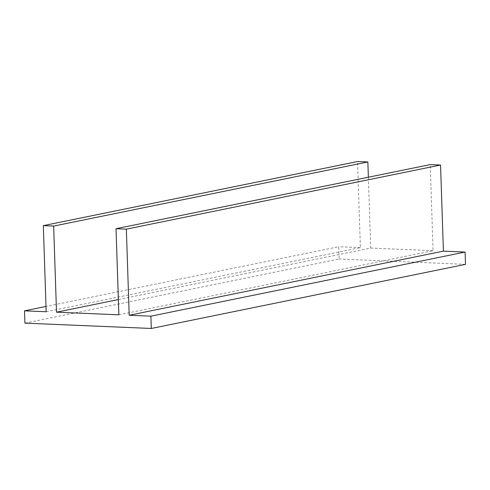 <?xml version="1.0" encoding="UTF-8"?>
<svg xmlns="http://www.w3.org/2000/svg" width="490" height="490" viewBox="0 0 490 490"><rect width="100%" height="100%" fill="white"/><g stroke="black" fill="none" stroke-linecap="round" stroke-linejoin="round"><path stroke-width="0.37" stroke-dasharray="2.45 1.84" d="M118.372 299.562L370.716 248.069L368.364 177.221M46.183 311.75L360.389 247.634L357.535 161.529M118.88 314.819L433.08 250.702L430.226 164.597M433.08 250.702L370.716 248.069M24.91 323.137L339.111 259.02L338.706 246.721L46.011 306.446M465.5 264.355L339.111 259.02M360.389 247.634L338.706 246.721"/><path stroke-width="0.73" d="M368.364 177.221L367.855 161.963L357.535 161.529L43.328 225.645L53.655 226.08L367.855 161.963M116.02 228.714L126.347 229.149L440.553 165.032L430.226 164.597L116.02 228.714L118.88 314.819L56.509 312.185L53.655 226.08M56.509 312.185L118.372 299.562M126.347 229.149L129.201 315.254L150.889 316.173L151.294 328.471L24.91 323.137L24.5 310.838L46.183 311.75L43.328 225.645M129.201 315.254L443.407 251.137L440.553 165.032M150.889 316.173L465.09 252.056L443.407 251.137M151.294 328.471L465.5 264.355L465.09 252.056M24.5 310.838L46.011 306.446"/></g></svg>

